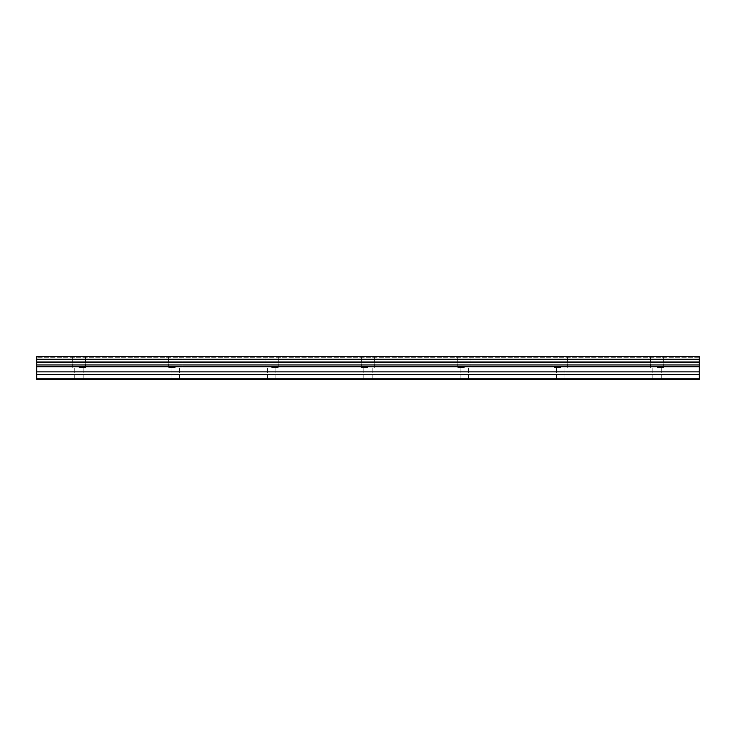 <?xml version="1.0" encoding="UTF-8"?>
<svg xmlns="http://www.w3.org/2000/svg" width="736" height="736" viewBox="0 0 736 736"><rect width="100%" height="100%" fill="white"/><g stroke="black" fill="none" stroke-linecap="round" stroke-linejoin="round"><path stroke-width="0.55" stroke-dasharray="3.68 2.76" d="M78.954 367.402L85.578 367.402L78.954 367.402M78.954 379.445L83.168 379.445L78.954 379.445M657.046 367.402L663.67 367.402L657.046 367.402M657.046 379.445L661.259 379.445L657.046 379.445M560.694 367.402L554.07 367.402L560.694 367.402M560.694 379.445L564.917 379.445L560.694 379.445M464.352 367.402L457.728 367.402L464.352 367.402M464.352 379.445L460.138 379.445L464.352 379.445M368 367.402L361.376 367.402L368 367.402M368 379.445L363.786 379.445L368 379.445M271.648 367.402L278.272 367.402L271.648 367.402M271.648 379.445L275.862 379.445L271.648 379.445M175.306 367.402L168.682 367.402L175.306 367.402M175.306 379.445L171.083 379.445L175.306 379.445M78.954 356.555L85.578 356.555L78.954 356.555M657.046 356.555L663.67 356.555L657.046 356.555M560.694 356.555L554.07 356.555L560.694 356.555M464.352 356.555L457.728 356.555L464.352 356.555M368 356.555L361.376 356.555L368 356.555M271.648 356.555L278.272 356.555L271.648 356.555M175.306 356.555L168.682 356.555L175.306 356.555M36.8 378.24L699.2 378.24L36.8 378.24L36.8 379.445L36.8 378.24L36.8 379.445L699.2 379.445L699.2 378.24L699.2 379.445L36.8 379.445L699.2 379.445L699.2 378.24L36.8 378.24L36.8 356.555L36.8 357.76L36.8 356.555L699.2 356.555L699.2 357.76L699.2 356.555L36.8 356.555L699.2 356.555L699.2 359.573L36.8 359.573M699.2 378.24L699.2 359.573M699.2 357.76L36.8 357.76L699.2 357.76M36.8 359.186L699.2 359.186M36.8 361.974L699.2 361.974M36.8 364.964L699.2 364.964M699.2 362.36L36.8 362.36M36.8 366.795L699.2 366.795M36.8 371.882L699.2 371.882M36.8 374.661L699.2 374.661M74.741 379.445L74.741 367.402L74.741 379.445M652.832 379.445L652.832 367.402L652.832 379.445M556.48 379.445L556.48 367.402L556.48 379.445M460.138 379.445L460.138 367.402L460.138 379.445M363.786 379.445L363.786 367.402L363.786 379.445M267.435 379.445L267.435 367.402L267.435 379.445M171.083 379.445L171.083 367.402L171.083 379.445M72.33 367.402L72.33 356.555L72.33 367.402M650.422 367.402L650.422 356.555L650.422 367.402M554.07 367.402L554.07 356.555L554.07 367.402M457.728 367.402L457.728 356.555L457.728 367.402M361.376 367.402L361.376 356.555L361.376 367.402M265.024 367.402L265.024 356.555L265.024 367.402M168.682 367.402L168.682 356.555L168.682 367.402M83.168 379.445L83.168 367.402L83.168 379.445M661.259 379.445L661.259 367.402L661.259 379.445M564.917 379.445L564.917 367.402L564.917 379.445M468.565 379.445L468.565 367.402L468.565 379.445M372.214 379.445L372.214 367.402L372.214 379.445M275.862 379.445L275.862 367.402L275.862 379.445M179.52 379.445L179.52 367.402L179.52 379.445M85.578 367.402L85.578 356.555L85.578 367.402M663.67 367.402L663.67 356.555L663.67 367.402M567.318 367.402L567.318 356.555L567.318 367.402M470.976 367.402L470.976 356.555L470.976 367.402M374.624 367.402L374.624 356.555L374.624 367.402M278.272 367.402L278.272 356.555L278.272 367.402M181.93 367.402L181.93 356.555L181.93 367.402"/><path stroke-width="1.1" d="M36.8 374.661L36.8 356.555L699.2 356.555L699.2 379.445L36.8 379.445L36.8 374.661L699.2 374.661M699.2 361.974L36.8 361.974M36.8 359.573L699.2 359.573M699.2 359.186L36.8 359.186M699.2 378.24L36.8 378.24M36.8 371.882L699.2 371.882M36.8 366.795L699.2 366.795M36.8 364.964L699.2 364.964M36.8 362.36L699.2 362.36"/></g></svg>
